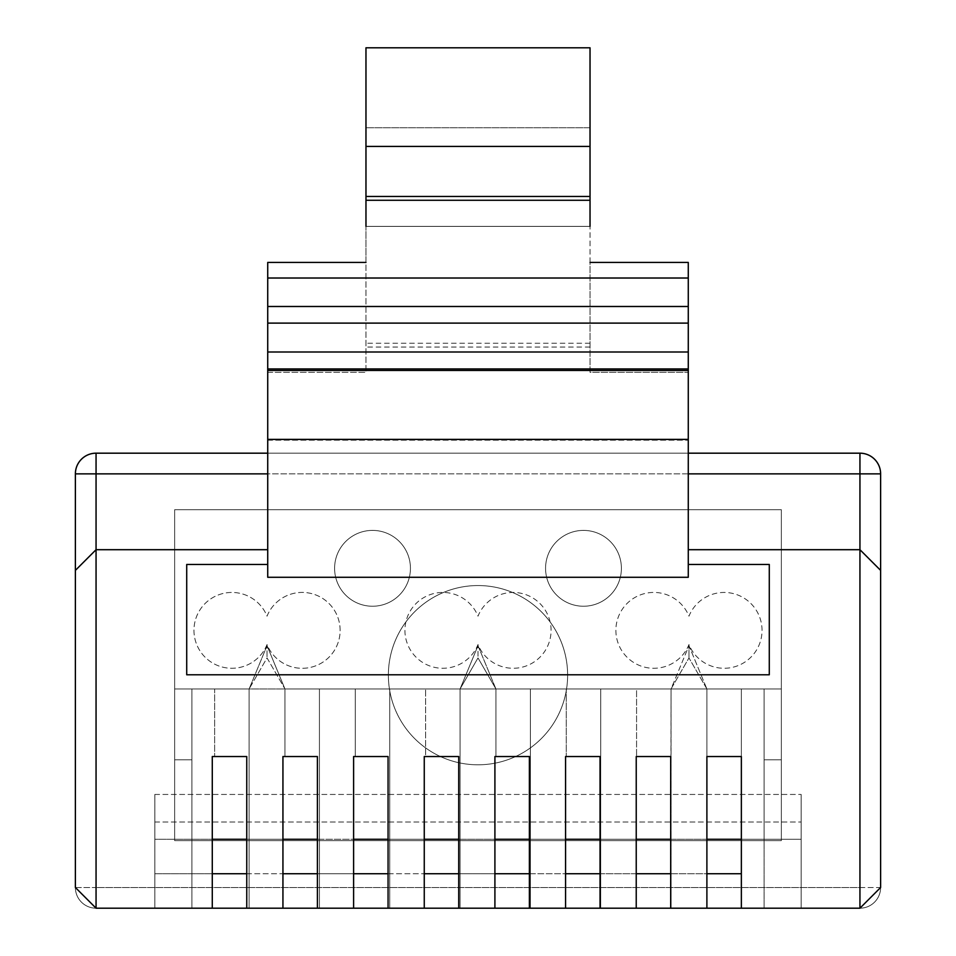 <?xml version="1.0" encoding="UTF-8"?>
<svg xmlns="http://www.w3.org/2000/svg" width="956" height="956" viewBox="0 0 956 956"><rect width="100%" height="100%" fill="white"/><g stroke="black" fill="none" stroke-linecap="round" stroke-linejoin="round"><path stroke-width="0.72" stroke-dasharray="4.78 3.58" d="M246.756 839.26L282.94 839.26L246.756 839.26L246.756 908.2L246.756 756.531L246.756 908.2L249.11 908.2L249.11 688.965L267.035 645.694L267.035 657.919L267.035 645.694L284.96 688.965L214.646 688.965L214.646 756.531L214.646 688.965L214.646 756.531L214.646 688.965L249.11 688.965L249.11 908.2L246.756 908.2L282.94 908.2L282.94 756.531L317.404 756.531L284.96 756.531L284.96 688.965L284.96 756.531L284.96 688.965L319.435 688.965L319.435 908.2L317.404 908.2L317.404 756.531L284.96 756.531L284.96 688.965L460.075 688.965L478 657.919L495.925 688.965L671.04 688.965L688.965 657.919L706.89 688.965L781.351 688.965L764.107 688.965L764.107 908.2L764.107 840.635L764.107 908.2L191.893 908.2L764.107 908.2L764.107 688.965L764.107 840.635L781.351 840.635L174.649 840.635L781.351 840.635L174.649 840.635L191.893 840.635L191.893 688.965L174.649 688.965L249.11 688.965L267.035 657.919L284.96 688.965L319.435 688.965L249.11 688.965L267.035 657.919L284.96 688.965L267.035 645.694L249.11 688.965L174.649 688.965L764.107 688.965L764.107 840.635L174.649 840.635L174.649 509.715L174.649 840.635L174.649 509.715L174.649 840.635L781.351 840.635L781.351 509.715L174.649 509.715L174.649 840.635L781.351 840.635L781.351 509.715L174.649 509.715L174.649 840.635L174.649 509.715L781.351 509.715L174.649 509.715L174.649 840.635L174.649 509.715L781.351 509.715L174.649 509.715L174.649 840.635L781.351 840.635L781.351 509.715L781.351 840.635L781.351 509.715L781.351 840.635L781.351 509.715L174.649 509.715L174.649 840.635L781.351 840.635L781.351 509.715L781.351 840.635L781.351 509.715L174.649 509.715L781.351 509.715L174.649 509.715L174.649 840.635L781.351 840.635L781.351 509.715L174.649 509.715L781.351 509.715L781.351 840.635L191.893 840.635L191.893 688.965L781.351 688.965L741.354 688.965L741.354 908.2L801.164 908.2L801.164 794.448L801.164 908.2L801.164 794.448L801.164 908.2L154.836 908.2L212.28 908.2L212.28 756.531L246.756 756.531L246.756 908.2L282.94 908.2L282.94 756.531L317.404 756.531L317.404 908.2L353.601 908.2L353.601 756.531L388.064 756.531L388.064 908.2L424.261 908.2L424.261 756.531L458.725 756.531L458.725 908.2L494.909 908.2L494.909 756.531L529.385 756.531L529.385 908.2L565.57 908.2L565.57 756.531L600.045 756.531L600.045 908.2L636.23 908.2L636.23 756.531L670.706 756.531L670.706 908.2L706.89 908.2L706.89 756.531L741.354 756.531L741.354 839.26L801.164 839.26L154.836 839.26L212.28 839.26L212.28 756.531L246.756 756.531L214.646 756.531L246.756 756.531L246.756 908.2L246.756 756.531L246.756 839.26L212.28 839.26L212.28 756.531M590.031 262.434L590.031 146.423L590.031 226.393L365.969 226.393L365.969 146.423L365.969 226.393L365.969 146.423L590.031 146.423L590.031 372.326L688.272 372.326L688.272 262.434L590.031 262.434L590.031 372.326L688.272 372.326L688.272 440.19L267.728 440.19L267.728 262.434L267.728 372.326L365.969 372.326L267.728 372.326L267.728 453.18L96.054 453.18L96.054 887.515L859.946 887.515L859.946 473.865L96.054 473.865L96.054 887.515L75.381 887.515L75.381 473.865L75.381 887.515A20.685 20.685 0 0 0 96.054 908.2L212.28 908.2L212.28 839.26L154.836 839.26L154.836 794.448L154.836 908.2L154.836 839.26L801.164 839.26L741.354 839.26L741.354 908.2L859.946 908.2A20.685 20.685 0 0 0 880.619 887.515A20.685 20.685 0 0 1 859.946 908.2L96.054 908.2L96.054 549.7L267.728 549.7L96.054 549.7L267.728 549.7L267.728 577.281L267.728 262.434L365.969 262.434L365.969 372.326L365.969 47.8L365.969 226.393L365.969 47.8L590.031 47.8L590.031 226.393L365.969 226.393L590.031 226.393L590.031 47.8L590.031 127.769L365.969 127.769L590.031 127.769L590.031 226.393L590.031 146.423L365.969 146.423L365.969 262.434M859.946 453.18L859.946 473.865L880.619 473.865L880.619 887.515L880.619 473.865A20.685 20.685 0 0 0 859.946 453.18L859.946 473.865L880.619 473.865L880.619 887.515L859.946 887.515L859.946 908.2A20.685 20.685 0 0 0 880.619 887.515A20.685 20.685 0 0 1 859.946 908.2L96.054 908.2A20.685 20.685 0 0 1 75.381 887.515L75.381 473.865A20.685 20.685 0 0 1 96.054 453.18L859.946 453.18L96.054 453.18A20.685 20.685 0 0 0 75.381 473.865A20.685 20.685 0 0 1 96.054 453.18L859.946 453.18A20.685 20.685 0 0 1 880.619 473.865A20.685 20.685 0 0 0 859.946 453.18A20.685 20.685 0 0 1 880.619 473.865L880.619 887.515A20.685 20.685 0 0 1 859.946 908.2L96.054 908.2A20.685 20.685 0 0 1 75.381 887.515L96.054 908.2L96.054 887.515L75.381 887.515L75.381 473.865A20.685 20.685 0 0 1 96.054 453.18L859.946 453.18A20.685 20.685 0 0 1 880.619 473.865A20.685 20.685 0 0 0 859.946 453.18L96.054 453.18A20.685 20.685 0 0 0 75.381 473.865A20.685 20.685 0 0 1 96.054 453.18L859.946 453.18A20.685 20.685 0 0 1 880.619 473.865A20.685 20.685 0 0 0 859.946 453.18A20.685 20.685 0 0 1 880.619 473.865L880.619 887.515L859.946 908.2L96.054 908.2A20.685 20.685 0 0 1 75.381 887.515A20.685 20.685 0 0 0 96.054 908.2L859.946 908.2A20.685 20.685 0 0 0 880.619 887.515L880.619 570.385L859.946 549.7L688.272 549.7L688.272 564.47L769.281 564.47L769.281 674.781L186.719 674.781L186.719 564.47L267.728 564.47L267.728 577.281L688.272 577.281L688.272 262.434L688.272 473.865L859.946 473.865L859.946 453.18L688.272 453.18L688.272 549.7L859.946 549.7L880.619 570.385L880.619 473.865L880.619 570.385M762.04 630.363A37.917 37.917 0 0 0 688.965 616.166A37.917 37.917 0 0 0 630.805 600.213A37.917 37.917 0 0 0 630.805 660.512A37.917 37.917 0 0 0 688.965 644.559A37.917 37.917 0 0 0 762.04 630.363A37.917 37.917 0 0 0 688.965 616.166A37.917 37.917 0 0 0 630.805 600.213A37.917 37.917 0 0 0 630.805 660.512A37.917 37.917 0 0 0 688.965 644.559A37.917 37.917 0 0 0 762.04 630.363A37.917 37.917 0 0 0 688.965 616.166A37.917 37.917 0 0 0 630.805 600.213A37.917 37.917 0 0 0 630.805 660.512A37.917 37.917 0 0 0 688.965 644.559A37.917 37.917 0 0 0 762.04 630.363A37.917 37.917 0 0 0 688.965 616.166A37.917 37.917 0 0 0 630.805 600.213A37.917 37.917 0 0 0 630.805 660.512A37.917 37.917 0 0 0 688.965 644.559A37.917 37.917 0 0 0 762.04 630.363M551.074 630.363A37.917 37.917 0 0 0 478 616.166A37.917 37.917 0 0 0 419.851 600.213A37.917 37.917 0 0 0 419.851 660.512A37.917 37.917 0 0 0 478 644.559A37.917 37.917 0 0 0 551.074 630.363A37.917 37.917 0 0 0 478 616.166A37.917 37.917 0 0 0 419.851 600.213A37.917 37.917 0 0 0 419.851 660.512A37.917 37.917 0 0 0 478 644.559A37.917 37.917 0 0 0 551.074 630.363A37.917 37.917 0 0 0 478 616.166A37.917 37.917 0 0 0 419.851 600.213A37.917 37.917 0 0 0 419.851 660.512A37.917 37.917 0 0 0 478 644.559A37.917 37.917 0 0 0 551.074 630.363A37.917 37.917 0 0 0 478 616.166A37.917 37.917 0 0 0 419.851 600.213A37.917 37.917 0 0 0 419.851 660.512A37.917 37.917 0 0 0 478 644.559A37.917 37.917 0 0 0 551.074 630.363M340.121 630.363A37.917 37.917 0 0 0 267.035 616.166A37.917 37.917 0 0 0 208.886 600.213A37.917 37.917 0 0 0 208.886 660.512A37.917 37.917 0 0 0 267.035 644.559A37.917 37.917 0 0 0 340.121 630.363A37.917 37.917 0 0 0 267.035 616.166A37.917 37.917 0 0 0 208.886 600.213A37.917 37.917 0 0 0 208.886 660.512A37.917 37.917 0 0 0 267.035 644.559A37.917 37.917 0 0 0 340.121 630.363A37.917 37.917 0 0 0 267.035 616.166A37.917 37.917 0 0 0 208.886 600.213A37.917 37.917 0 0 0 208.886 660.512A37.917 37.917 0 0 0 267.035 644.559A37.917 37.917 0 0 0 340.121 630.363A37.917 37.917 0 0 0 267.035 616.166A37.917 37.917 0 0 0 208.886 600.213A37.917 37.917 0 0 0 208.886 660.512A37.917 37.917 0 0 0 267.035 644.559A37.917 37.917 0 0 0 340.121 630.363M334.6 568.318A37.917 37.917 0 0 0 372.517 606.235A37.917 37.917 0 0 0 410.435 568.318A37.917 37.917 0 0 0 372.517 530.401A37.917 37.917 0 0 0 334.6 568.318A37.917 37.917 0 0 0 372.517 606.235A37.917 37.917 0 0 0 410.435 568.318A37.917 37.917 0 0 0 372.517 530.401A37.917 37.917 0 0 0 334.6 568.318A37.917 37.917 0 0 0 372.517 606.235A37.917 37.917 0 0 0 410.435 568.318A37.917 37.917 0 0 0 372.517 530.401A37.917 37.917 0 0 0 334.6 568.318A37.917 37.917 0 0 0 372.517 606.235A37.917 37.917 0 0 0 410.435 568.318A37.917 37.917 0 0 0 372.517 530.401A37.917 37.917 0 0 0 334.6 568.318M545.565 568.318A37.917 37.917 0 0 0 583.483 606.235A37.917 37.917 0 0 0 621.4 568.318A37.917 37.917 0 0 0 583.483 530.401A37.917 37.917 0 0 0 545.565 568.318A37.917 37.917 0 0 0 583.483 606.235A37.917 37.917 0 0 0 621.4 568.318A37.917 37.917 0 0 0 583.483 530.401A37.917 37.917 0 0 0 545.565 568.318A37.917 37.917 0 0 0 583.483 606.235A37.917 37.917 0 0 0 621.4 568.318A37.917 37.917 0 0 0 583.483 530.401A37.917 37.917 0 0 0 545.565 568.318A37.917 37.917 0 0 0 583.483 606.235A37.917 37.917 0 0 0 621.4 568.318A37.917 37.917 0 0 0 583.483 530.401A37.917 37.917 0 0 0 545.565 568.318M96.054 549.7L75.381 570.385L96.054 549.7L96.054 473.865L75.381 473.865L75.381 887.515A20.685 20.685 0 0 0 96.054 908.2L859.946 908.2A20.685 20.685 0 0 0 880.619 887.515L859.946 887.515L859.946 473.865L859.946 908.2L859.946 887.515L96.054 887.515L96.054 908.2A20.685 20.685 0 0 1 75.381 887.515M267.728 453.18L688.272 453.18L267.728 453.18L267.728 473.865L267.728 440.19L688.272 440.19L688.272 453.18M246.756 756.531L214.646 756.531L246.756 756.531L246.756 908.2L282.94 908.2L282.94 839.26L317.404 839.26L317.404 756.531L317.404 908.2L317.404 756.531L284.96 756.531L317.404 756.531L317.404 908.2L319.435 908.2L319.435 688.965L389.749 688.965L355.285 688.965L389.749 688.965L355.285 688.965L389.749 688.965L389.749 908.2L388.064 908.2L424.261 908.2L424.261 839.26L529.385 839.26L529.385 908.2L565.57 908.2L565.57 839.26L600.045 839.26L600.045 908.2L636.23 908.2L636.23 839.26L670.706 839.26L671.04 908.2L671.04 688.965L671.04 908.2L670.706 756.531L636.565 756.531L670.706 756.531L671.04 908.2L671.04 688.965L688.965 645.694L688.965 657.919L688.965 645.694L706.89 688.965L741.354 688.965L706.89 688.965L706.89 756.531L706.89 688.965L706.89 756.531L706.89 688.965L636.565 688.965L636.565 756.531L636.565 688.965L636.565 756.531L636.565 688.965L671.04 688.965L688.965 657.919L706.89 688.965L741.354 688.965L600.715 688.965L600.715 908.2L600.045 908.2L600.045 756.531L566.251 756.531L600.045 756.531L600.045 908.2L600.715 908.2L600.045 908.2L600.715 908.2L600.715 688.965L600.715 908.2L600.715 688.965L566.251 688.965L566.251 756.531L566.251 688.965L566.251 756.531L566.251 688.965L600.715 688.965L530.401 688.965L530.401 908.2L529.385 908.2L529.385 756.531L495.925 756.531L529.385 756.531L529.385 908.2L530.401 908.2L529.385 908.2L530.401 908.2L530.401 688.965L530.401 908.2L530.401 688.965L495.925 688.965L478 645.694L478 657.919L478 645.694L460.075 688.965L425.599 688.965L495.925 688.965L495.925 756.531L495.925 688.965L495.925 756.531L495.925 688.965L460.075 688.965L478 657.919L495.925 688.965L530.401 688.965L495.925 688.965L530.401 688.965L495.925 688.965L478 645.694L460.075 688.965L425.599 688.965L460.075 688.965L460.075 908.2L458.725 908.2L458.725 756.531L425.599 756.531L458.725 756.531L458.725 908.2L494.909 908.2L494.909 756.531L529.385 756.531L495.925 756.531L529.385 756.531L529.385 908.2L529.385 756.531L529.385 839.26L565.57 839.26L565.57 756.531L600.045 756.531L566.251 756.531L600.045 756.531L600.045 908.2L600.045 756.531L600.045 839.26L636.23 839.26L636.23 756.531L670.706 756.531L636.565 756.531L670.706 756.531L670.706 908.2L670.706 756.531L670.706 839.26L706.89 839.26L706.89 756.531L741.354 756.531L706.89 756.531L741.354 756.531L741.354 688.965L706.89 688.965L688.965 645.694L671.04 688.965L636.565 688.965L671.04 688.965L670.706 908.2L706.89 908.2L706.89 839.26L741.354 839.26L741.354 908.2L801.164 908.2L741.354 908.2M191.893 840.635L191.893 908.2L764.107 908.2L191.893 908.2L191.893 688.965L191.893 840.635M212.28 873.724L154.836 873.724L154.836 908.2L154.836 794.448L154.836 873.724L741.354 873.724M688.272 564.47L688.272 577.281L267.728 577.281L688.272 577.281L688.272 564.47L769.281 564.47L769.281 674.781L186.719 674.781L186.719 564.47L267.728 564.47L186.719 564.47L186.719 674.781L769.281 674.781L769.281 564.47L688.272 564.47L688.272 473.865M267.728 549.7L267.728 564.47M317.404 756.531L317.404 908.2L319.435 908.2L319.435 688.965L319.435 908.2L317.404 908.2L353.601 908.2L353.601 756.531L388.064 756.531L388.064 908.2L388.064 756.531L388.064 908.2L389.749 908.2L389.749 688.965L425.599 688.965L425.599 756.531L458.725 756.531L458.725 839.26L494.909 839.26L494.909 756.531M317.404 908.2L353.601 908.2L317.404 908.2L317.404 839.26L424.261 839.26L424.261 756.531L458.725 756.531L458.725 908.2L460.075 908.2L460.075 688.965L460.075 908.2L460.075 688.965L425.599 688.965L425.599 756.531L425.599 688.965L425.599 756.531L458.725 756.531L458.725 908.2L494.909 908.2L494.909 839.26M388.064 756.531L388.064 908.2L389.749 908.2L389.749 688.965L389.749 908.2L388.064 908.2L388.064 756.531L355.285 756.531L355.285 688.965L355.285 756.531L355.285 688.965L355.285 756.531L388.064 756.531L355.285 756.531L388.064 756.531L388.064 839.26L424.261 839.26L424.261 756.531M154.836 794.448L801.164 794.448L154.836 794.448M688.272 370.45L267.728 370.45M567.625 675.175A89.625 89.625 0 0 0 478 585.55A89.625 89.625 0 0 0 388.375 675.175A89.625 89.625 0 0 0 478 764.8A89.625 89.625 0 0 0 567.625 675.175A89.625 89.625 0 0 0 478 585.55A89.625 89.625 0 0 0 388.375 675.175A89.625 89.625 0 0 0 478 764.8A89.625 89.625 0 0 0 567.625 675.175A89.625 89.625 0 0 0 478 585.55A89.625 89.625 0 0 0 388.375 675.175A89.625 89.625 0 0 0 478 764.8A89.625 89.625 0 0 0 567.625 675.175A89.625 89.625 0 0 0 478 585.55A89.625 89.625 0 0 0 388.375 675.175A89.625 89.625 0 0 0 478 764.8A89.625 89.625 0 0 0 567.625 675.175M96.054 453.18L96.054 473.865L96.054 453.18A20.685 20.685 0 0 0 75.381 473.865A20.685 20.685 0 0 1 96.054 453.18A20.685 20.685 0 0 0 75.381 473.865L267.728 473.865M282.94 839.26L282.94 756.531M317.404 839.26L353.601 839.26L353.601 756.531M353.601 908.2L353.601 839.26M388.064 839.26L388.064 908.2L424.261 908.2L424.261 839.26M458.725 756.531L458.725 839.26M529.385 756.531L529.385 839.26L565.57 839.26L565.57 756.531M529.385 839.26L529.385 908.2L565.57 908.2L565.57 839.26M600.045 756.531L600.045 839.26L636.23 839.26L636.23 756.531M600.045 839.26L600.045 908.2L636.23 908.2L636.23 839.26M670.706 756.531L670.706 839.26L706.89 839.26L706.89 908.2L670.706 908.2L670.706 839.26M249.11 688.965L249.11 908.2L246.756 908.2L249.11 908.2L249.11 688.965M688.272 549.7L859.946 549.7M706.89 756.531L741.354 756.531L741.354 688.965L741.354 756.531L706.89 756.531M246.756 873.724L282.94 873.724M317.404 873.724L353.601 873.724M388.064 873.724L424.261 873.724M458.725 873.724L494.909 873.724M529.385 873.724L565.57 873.724M600.045 873.724L636.23 873.724M670.706 873.724L706.89 873.724M212.28 908.2L154.836 908.2L212.28 908.2L212.28 839.26M246.756 908.2L282.94 908.2M388.064 908.2L424.261 908.2M458.725 908.2L494.909 908.2M529.385 908.2L565.57 908.2M600.045 908.2L636.23 908.2M670.706 908.2L706.89 908.2M590.031 226.393L365.969 226.393M174.649 840.635L781.351 840.635L174.649 840.635M590.031 343.24L365.969 343.24L590.031 343.24M590.031 347.052L365.969 347.052L590.031 347.052M688.272 278.017L267.728 278.017M590.031 200.27L365.969 200.27M590.031 196.446L365.969 196.446M764.107 759.805L781.351 759.805L764.107 759.805M174.649 759.805L191.893 759.805L174.649 759.805M154.836 822.017L801.164 822.017L154.836 822.017M688.272 306.494L267.728 306.494M688.272 439.39L267.728 439.39M688.272 368.944L267.728 368.944M688.272 351.999L267.728 351.999M688.272 323.116L267.728 323.116M880.619 473.865L75.381 473.865"/><path stroke-width="1.43" d="M267.728 549.7L96.054 549.7L75.381 570.385L75.381 887.515L75.381 473.865L75.381 570.385L96.054 549.7L96.054 473.865L267.728 473.865M880.619 570.385L859.946 549.7L880.619 570.385L880.619 887.515L880.619 473.865A20.685 20.685 0 0 0 859.946 453.18L688.272 453.18M590.031 226.393L590.031 146.423L365.969 146.423L590.031 146.423L590.031 47.8L365.969 47.8L365.969 226.393M212.28 908.2L212.28 756.531L246.756 756.531L246.756 908.2L96.054 908.2L75.381 887.515L75.381 473.865A20.685 20.685 0 0 1 96.054 453.18L96.054 473.865L75.381 473.865M246.756 908.2L282.94 908.2L282.94 756.531L317.404 756.531L317.404 908.2L353.601 908.2L353.601 756.531L388.064 756.531L388.064 908.2L424.261 908.2L424.261 756.531L458.725 756.531L458.725 908.2L494.909 908.2L494.909 756.531L529.385 756.531L529.385 908.2L565.57 908.2L565.57 756.531L600.045 756.531L600.045 908.2L636.23 908.2L636.23 756.531L670.706 756.531L670.706 908.2L706.89 908.2L706.89 756.531L741.354 756.531L706.89 756.531L706.89 839.26L741.354 839.26L741.354 756.531L741.354 908.2L859.946 908.2L880.619 887.515M282.94 839.26L317.404 839.26M353.601 839.26L388.064 839.26M424.261 839.26L458.725 839.26M494.909 839.26L529.385 839.26M565.57 839.26L600.045 839.26M636.23 839.26L670.706 839.26M688.272 439.39L267.728 439.39L267.728 577.281L688.272 577.281L688.272 370.45L267.728 370.45L267.728 262.434L365.969 262.434M688.272 370.45L688.272 262.434L590.031 262.434M267.728 439.39L267.728 370.45M688.272 564.47L769.281 564.47L769.281 674.781L186.719 674.781L186.719 564.47L267.728 564.47M212.28 873.724L246.756 873.724M282.94 873.724L317.404 873.724M353.601 873.724L388.064 873.724M424.261 873.724L458.725 873.724M494.909 873.724L529.385 873.724M565.57 873.724L600.045 873.724M636.23 873.724L670.706 873.724M706.89 873.724L741.354 873.724M246.756 839.26L212.28 839.26M212.28 756.531L246.756 756.531M282.94 756.531L317.404 756.531M353.601 756.531L388.064 756.531M424.261 756.531L458.725 756.531M494.909 756.531L529.385 756.531M565.57 756.531L600.045 756.531M636.23 756.531L670.706 756.531M688.272 473.865L859.946 473.865L859.946 549.7L688.272 549.7M267.728 453.18L96.054 453.18M282.94 908.2L317.404 908.2M353.601 908.2L388.064 908.2M424.261 908.2L458.725 908.2M494.909 908.2L529.385 908.2M565.57 908.2L600.045 908.2M636.23 908.2L670.706 908.2M706.89 908.2L741.354 908.2M688.272 323.116L267.728 323.116M688.272 306.494L267.728 306.494M688.272 351.999L267.728 351.999M688.272 368.944L267.728 368.944M688.272 278.017L267.728 278.017M880.619 473.865L859.946 473.865L859.946 453.18M96.054 908.2L96.054 549.7M859.946 549.7L859.946 908.2M590.031 196.446L365.969 196.446M590.031 200.27L365.969 200.27"/></g></svg>
